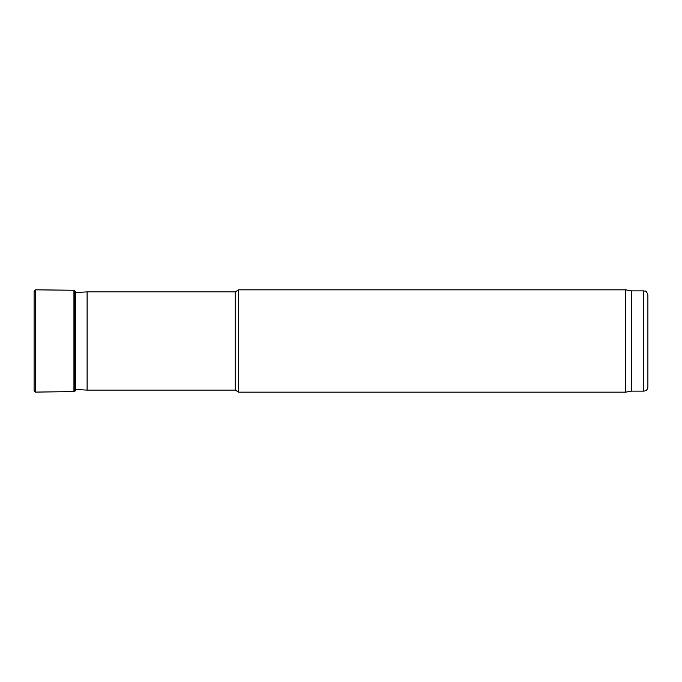 <?xml version="1.0" encoding="UTF-8"?>
<svg xmlns="http://www.w3.org/2000/svg" width="682" height="682" viewBox="0 0 682 682"><rect width="100%" height="100%" fill="white"/><g stroke="black" fill="none" stroke-linecap="round" stroke-linejoin="round"><path stroke-width="1.02" d="M35.268 289.91L35.268 392.09L34.1 390.65L34.1 291.35L35.703 289.85L73.946 290.225L75.642 291.683L75.642 390.317L75.676 389.507L87.1 390.104L87.1 291.896L75.676 292.493M87.1 291.896L235.162 291.896L235.162 390.104L87.1 390.104M235.162 390.104L238.709 392.15L238.709 289.85L235.162 291.896M647.9 387.035L647.9 294.965L647.9 387.035C647.661 389.516 646.297 390.88 643.808 391.127L631.532 391.127L625.735 392.15L238.709 392.15M625.735 392.15L625.735 289.85L238.709 289.85M631.532 391.127L631.532 290.873L625.735 289.85M74.619 290.379L74.619 391.621L35.268 392.09M643.808 391.127L643.808 290.873L631.532 290.873M35.703 289.85L35.703 392.15M73.946 290.225L73.946 391.775M643.808 290.873C645.053 291.751 645.803 289.194 647.9 294.965M75.642 390.317L74.619 391.621"/></g></svg>
